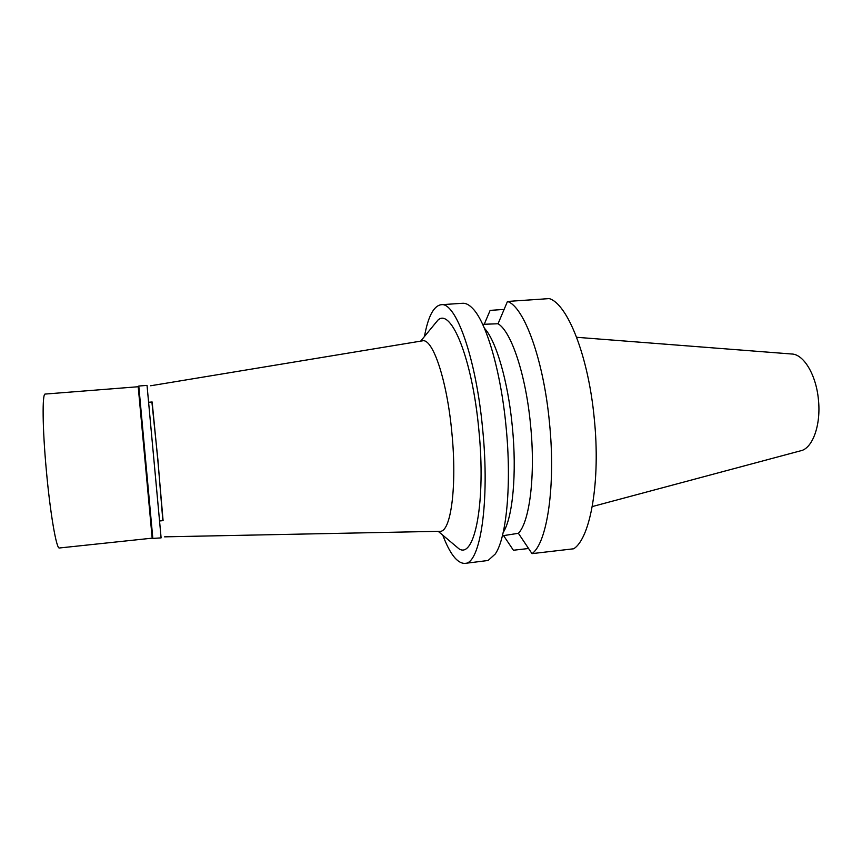 <?xml version="1.0" encoding="UTF-8"?>
<svg xmlns="http://www.w3.org/2000/svg" width="862" height="862" viewBox="0 0 862 862"><rect width="100%" height="100%" fill="white"/><g stroke="black" fill="none" stroke-linecap="round" stroke-linejoin="round"><path stroke-width="1.29" d="M592.248 506.576L800.582 450.815C812.575 448.563 821.217 424.847 818.404 399.472C816.12 374.679 803.556 354.067 791.65 354.002L576.635 337.29M498.053 323.756C511.22 331.374 525.852 374.711 530.55 424.847C535.625 474.919 529.742 521.747 518.396 533.298L532.005 553.63L573.683 548.782C590.448 538.373 600.728 481.136 594.263 418.566C588.412 355.898 567.422 303.715 549.202 298.597L507.481 301.441L498.053 323.756L482.645 324.327M503.548 535.571L513.407 550.247L528.557 548.501M484.207 324.327L490.133 310.385L504.087 309.415M484.369 328.185C496.016 340.447 508.041 381.144 512.319 426.528C517.017 473.303 512.718 517.846 503.203 532.414M518.396 533.298L502.395 535.798M507.481 301.441C524.031 306.71 543.566 359.465 549.471 422.682C555.915 485.802 547.111 543.362 532.005 553.63M460.868 303.381L463.239 303.252C466.234 303.284 469.37 305.008 472.624 308.413C486.254 321.946 500.833 371.123 506.059 426.658C511.802 483.916 506.554 537.791 495.273 553.997L488.097 560.483L464.93 563.392C457.388 563.554 449.996 554.137 442.766 535.173M424.449 336.536C428.08 316.559 433.618 305.956 441.075 304.728C455.642 301.484 476.029 357.504 482.623 428.813C490.025 501.921 480.253 564.093 464.93 563.392M453.918 544.558L459.004 548.835C474.682 559.395 486.168 501.662 478.809 429.459C472.333 358.883 451.095 307.346 437.918 320.125L433.694 325.254M439.706 531.304L440.04 531.294C450.869 532.382 457.237 486.049 451.828 432.368C447.001 379.959 432.67 337.969 422.477 340.835L422.143 340.889M151.895 402.004L157.908 459.866L162.843 520.648M159.675 520.971L163.09 520.626L157.832 460.189L152.143 401.983L148.727 402.263M138.793 386.036L152.822 538.405L161.108 537.877L147.036 385.389L138.793 386.036M152.154 537.866L138.243 387.027M138.189 386.736L45.19 394.063C42.119 393.137 42.453 428.263 46.322 470.135C50.147 513.062 56.472 549.568 59.381 547.984L152.154 538.168M461.041 303.37L441.075 304.728M438.219 531.337L459.004 548.835M420.667 341.126L437.918 320.125M150.656 385.767L422.477 340.835M164.599 536.843L440.04 531.294M138.189 387.092L138.804 386.392M152.089 537.823L152.822 538.405"/></g></svg>
